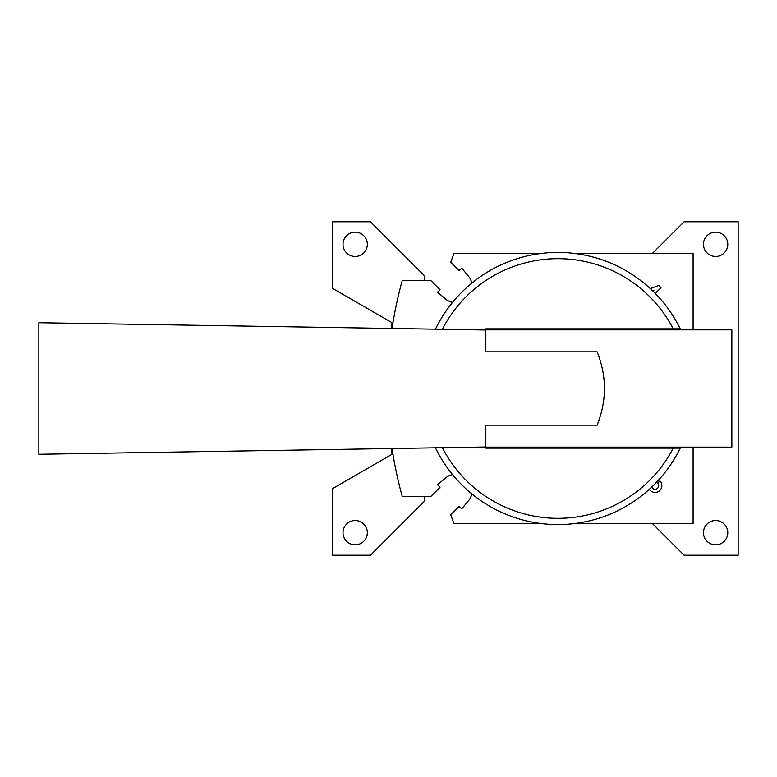 <?xml version="1.0" encoding="UTF-8"?>
<svg xmlns="http://www.w3.org/2000/svg" width="777" height="777" viewBox="0 0 777 777"><rect width="100%" height="100%" fill="white"/><g stroke="black" fill="none" stroke-linecap="round" stroke-linejoin="round"><path stroke-width="1.17" d="M424.495 280.361A27.117 27.117 0 0 1 425.009 276.311L370.474 221.785L332.624 221.785L332.624 288.393L392.064 322.717A405.526 405.526 0 0 0 391.171 328.438M391.171 448.562A405.526 405.526 0 0 0 392.064 454.283L332.624 488.607L332.624 555.215L370.474 555.215L425.009 500.689A27.117 27.117 0 0 1 424.495 496.639M652.544 523.679L684.081 555.215L738.15 555.215L738.15 221.785L684.081 221.785L652.544 253.321M727.787 244.318A12.17 12.17 0 0 0 709.537 233.78A12.17 12.17 0 0 0 709.537 254.846A12.17 12.17 0 0 0 727.787 244.318M727.787 532.682A12.17 12.17 0 0 0 709.537 522.154A12.17 12.17 0 0 0 709.537 543.22A12.17 12.17 0 0 0 727.787 532.682M367.327 244.318A12.17 12.17 0 0 0 349.077 233.78A12.17 12.17 0 0 0 349.077 254.846A12.17 12.17 0 0 0 367.327 244.318M367.327 532.682A12.17 12.17 0 0 0 349.077 522.154A12.17 12.17 0 0 0 349.077 543.22A12.17 12.17 0 0 0 367.327 532.682M573.552 523.679L693.094 523.679L693.094 447.163M693.094 329.837L693.094 253.321L573.552 253.321M542.288 253.321L454.108 253.321A364.967 364.967 0 0 0 450.709 262.179L459.149 270.619L461.703 268.065L467.433 275.077A16.22 16.22 0 0 1 471.824 283.129M392.064 328.457A405.526 405.526 0 0 1 402.282 280.361L430.662 280.361L440.035 289.734L437.48 292.278L444.493 298.018A16.22 16.22 0 0 0 452.544 302.399M392.064 448.543A405.526 405.526 0 0 0 402.282 496.639L430.662 496.639L440.035 487.266L437.48 484.722L444.493 478.982A16.22 16.22 0 0 1 452.544 474.601M542.288 523.679L454.108 523.679A364.967 364.967 0 0 1 450.709 514.821L459.149 506.381L461.703 508.935L467.433 501.923A16.22 16.22 0 0 0 471.824 493.871M637.082 328.846A99.126 99.126 0 0 1 637.82 329.837M637.82 447.163A99.126 99.126 0 0 1 637.082 448.154M490.374 448.154A90.113 90.113 0 0 1 489.51 447.163M489.51 329.837A90.113 90.113 0 0 1 490.374 328.846M630.04 328.846A93.599 93.599 0 0 1 630.846 329.837M630.846 447.163A93.599 93.599 0 0 1 630.04 448.154M623.397 328.846A16.9 16.9 0 0 1 623.941 329.837M623.941 447.163A16.9 16.9 0 0 1 623.397 448.154M655.244 293.405L660.984 287.665L658.76 285.431L650.271 288.568M653.02 291.171L653.913 290.277L652.593 290.763M649.368 489.267A6.76 6.76 0 0 0 659.304 490.957A6.76 6.76 0 0 0 659.877 480.895L657.643 483.129A3.603 3.603 0 0 1 657.089 488.675A3.603 3.603 0 0 1 651.757 487.043M610.644 329.837A7.887 7.887 0 0 0 607.148 329.837L607.973 328.846L528.632 328.846A66.453 66.453 0 0 0 526.699 329.837M526.699 447.163A66.453 66.453 0 0 0 528.632 448.154L607.973 448.154L607.148 447.163A7.887 7.887 0 0 0 610.644 447.163M649.465 448.154A109.266 109.266 0 0 0 650.106 447.163M485.829 329.982L38.85 322.717L38.85 454.283L485.829 447.018L485.829 425.174L597.115 425.174C606.866 400.679 606.866 376.223 597.115 351.826L485.829 351.826L485.829 329.837L731.847 329.837L731.847 447.163L485.829 447.163L485.829 448.154L680.215 448.154A136.072 136.072 0 0 0 680.701 447.163M680.701 329.837A136.072 136.072 0 0 0 680.215 328.846L485.829 328.846L485.829 329.837M650.106 329.837A109.266 109.266 0 0 0 649.465 328.846M435.46 447.834L442.385 447.727A129.827 129.827 0 0 0 673.222 448.154L680.215 448.154A136.072 136.072 0 0 1 435.46 447.834A136.072 136.072 0 0 0 680.215 448.154M680.215 328.846A136.072 136.072 0 0 0 435.46 329.166A136.072 136.072 0 0 1 680.215 328.846L673.222 328.846A129.827 129.827 0 0 0 442.385 329.273M649.834 447.163A109.042 109.042 0 0 1 649.193 448.154M649.193 328.846A109.042 109.042 0 0 1 649.834 329.837M521.231 448.154L522.222 447.163M521.231 328.846L522.222 329.837"/></g></svg>
